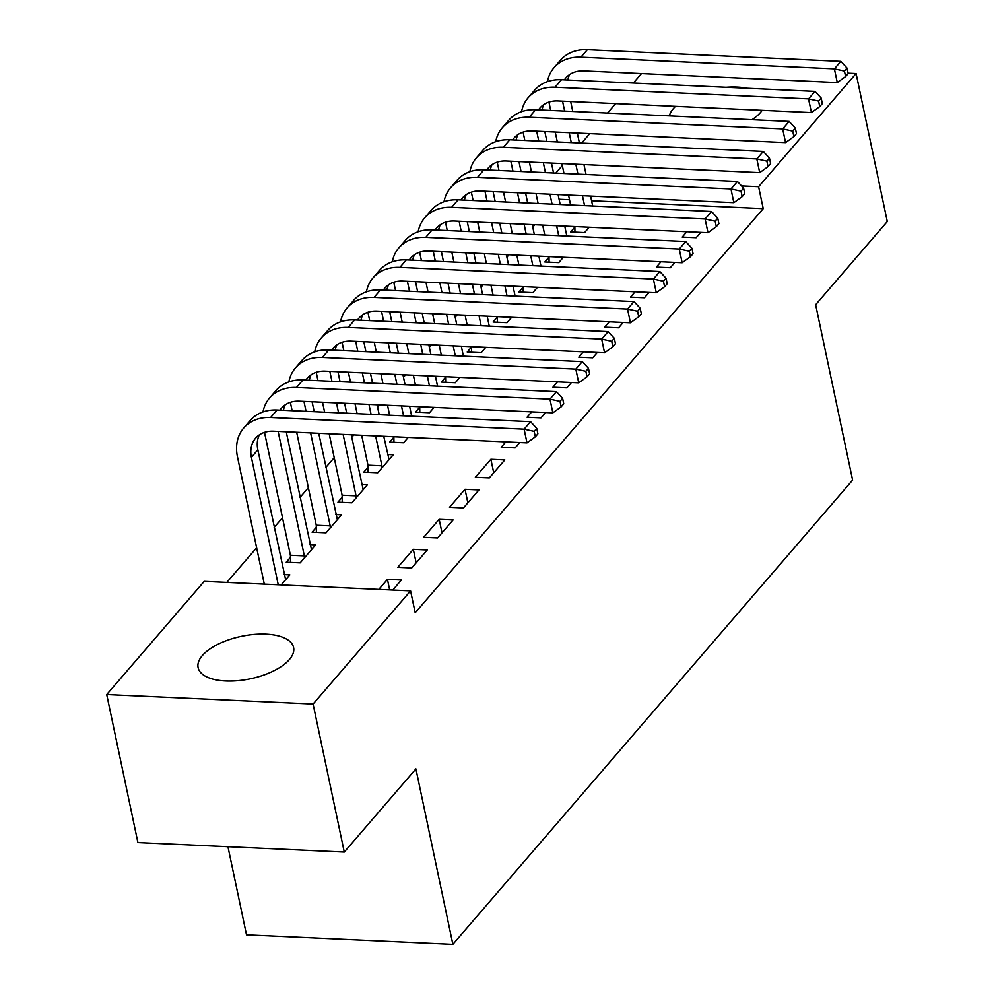 <?xml version="1.0" encoding="UTF-8"?>
<svg xmlns="http://www.w3.org/2000/svg" width="994" height="994" viewBox="0 0 994 994"><rect width="100%" height="100%" fill="white"/><g stroke="black" fill="none" stroke-linecap="round" stroke-linejoin="round"><path stroke-width="1.49" d="M762.162 110.334A48.793 21.706 168.1 0 1 760.472 112.521A48.793 21.706 168.1 0 1 752.036 119.702M669.347 115.9A48.793 21.706 168.1 0 1 673.46 108.52A48.793 21.706 168.1 0 1 675.522 106.346M289.353 659.581A48.793 21.706 168.1 0 1 237.715 680.704A48.793 21.706 168.1 0 1 198.104 667.633A48.793 21.706 168.1 0 1 202.341 655.568A48.793 21.706 168.1 0 1 253.979 634.445A48.793 21.706 168.1 0 1 293.59 647.516A48.793 21.706 168.1 0 1 289.353 659.581M534.834 224.731L532.772 227.129M508.978 254.762L506.915 257.16M483.121 284.781L481.059 287.179M457.265 314.8L455.202 317.21M431.408 344.831L429.346 347.229M405.552 374.85L403.489 377.26M379.696 404.881L377.621 407.279M353.839 434.9L351.764 437.31M334.208 457.7L325.908 467.329M308.351 487.719L300.051 497.36M282.495 517.75L274.195 527.379M256.638 547.769L226.806 582.409M555.795 173.105L562.306 165.551M581.652 143.086L589.802 133.618M607.508 113.055L615.659 103.587M633.364 83.036L641.515 73.568M227.937 846.702L246.5 934.807L452.866 944.3L852.616 480.114L815.652 304.711L887.282 221.538L856.095 73.531L758.608 186.723L741.561 185.94M452.866 944.3L415.902 768.884L344.272 852.057L137.905 842.564L106.718 694.558L204.205 581.366L410.572 590.858L313.085 704.05L106.718 694.558M549.011 257.098L544.811 261.969L558.752 262.615L563.362 257.26M660.973 261.745L656.363 267.1L670.304 267.746L674.914 262.391M497.286 317.148L493.099 322.019L507.039 322.665L511.649 317.31M609.247 321.795L604.638 327.15L618.591 327.796L623.201 322.441M445.573 377.198L441.386 382.069L455.327 382.715L459.936 377.36M557.535 381.845L552.925 387.2L566.878 387.846L571.488 382.491M393.86 437.248L389.66 442.119L403.614 442.765L408.223 437.41M505.822 441.895L501.212 447.25L515.153 447.896L519.763 442.541M342.147 497.298L337.948 502.169L351.888 502.815L367.407 484.799L361.717 484.538M463.44 507.946L478.959 489.93L465.018 489.284L449.499 507.3L463.44 507.946M290.434 557.348L286.235 562.219L300.176 562.865L315.694 544.849L310.004 544.588M411.727 567.996L427.246 549.98L413.305 549.334L397.786 567.35L411.727 567.996M410.572 590.858L415.194 612.789L763.23 208.653L591.579 200.751M569.512 199.744L559.075 199.26M392.742 590.038L401.39 579.999L387.449 579.365L378.801 589.405M284.147 574.607L289.838 574.867L281.19 584.907M437.584 537.965L453.102 519.949L439.162 519.315L423.643 537.332L437.584 537.965M316.291 527.317L312.091 532.188L326.032 532.834L341.551 514.817L335.86 514.557M489.296 477.915L504.815 459.899L490.874 459.265L475.356 477.282L489.296 477.915M368.004 467.267L363.804 472.138L377.757 472.784L393.264 454.767L387.573 454.507M531.678 411.876L527.068 417.231L541.009 417.865L545.619 412.51M419.716 407.217L415.517 412.088L429.47 412.734L434.08 407.378M583.391 351.826L578.781 357.181L592.735 357.815L597.344 352.472M471.429 347.167L467.242 352.038L481.183 352.684L485.793 347.328M635.104 291.776L630.507 297.131L644.447 297.765L649.057 292.422M523.142 287.117L518.955 292L532.896 292.634L537.505 287.278M686.829 231.726L682.219 237.081L696.16 237.715L700.77 232.372M574.867 227.067L570.668 231.95L584.609 232.584L589.218 227.228M726.154 87.298A48.793 21.706 168.1 0 1 746.941 88.255M848.118 73.171L856.095 73.531M344.272 852.057L313.085 704.05M763.23 208.653L758.608 186.723M389.66 589.902L387.449 579.365M416.151 562.865L413.305 549.334M442.007 532.834L439.162 519.315M467.863 502.815L465.018 489.284M493.72 472.784L490.874 459.265M278.245 584.77L251.395 457.327A31.274 24.204 40.7 0 1 255.582 438.205A31.274 24.204 40.7 0 1 273.499 431.21L526.994 442.877L524.111 429.172L270.616 417.505A46.917 36.306 -139.3 0 0 243.729 428.004A46.917 36.306 -139.3 0 0 237.442 456.693L264.305 584.137M285.638 579.738L257.856 449.822A31.274 24.204 40.7 0 1 259.31 434.887M534.163 431.359L535.319 436.838L537.903 433.844L536.748 428.364L534.163 431.359L524.111 429.172L530.572 421.667L277.077 410A46.917 36.306 -139.3 0 0 250.19 420.499L243.729 428.004M530.572 421.667L536.748 428.364M535.319 436.838L526.994 442.877M290.521 562.418L290.397 555.248L304.338 555.882L278.109 431.421M264.503 432.353L290.397 555.248M304.338 555.882L304.375 557.982M311.495 549.719L286.235 431.794M279.96 410.137A31.274 24.204 40.7 0 1 281.439 408.186A31.274 24.204 40.7 0 1 299.356 401.178L552.85 412.845L549.968 399.141L296.473 387.474A46.917 36.306 -139.3 0 0 269.585 397.973A46.917 36.306 -139.3 0 0 263 411.914M283.452 410.286A31.274 24.204 40.7 0 1 285.166 404.856M560.02 401.34L561.175 406.819L563.76 403.812L562.604 398.333L560.02 401.34L549.968 399.141L556.429 391.636L302.934 379.969A46.917 36.306 -139.3 0 0 276.046 390.468L269.585 397.973M556.429 391.636L562.604 398.333M561.175 406.819L552.85 412.845M316.378 532.386L316.254 525.217L330.194 525.863L310.613 432.912M290.36 402.334L292.124 410.696M296.672 432.278L316.254 525.217M306.065 411.33L303.965 401.39M330.194 525.863L330.232 527.963M337.351 519.688L318.739 433.285M314.191 411.702L312.091 401.775M305.829 380.106A31.274 24.204 40.7 0 1 307.295 378.155A31.274 24.204 40.7 0 1 325.212 371.16L578.707 382.827L575.824 369.122L322.329 357.455A46.917 36.306 -139.3 0 0 295.442 367.954A46.917 36.306 -139.3 0 0 288.856 381.895M309.308 380.267A31.274 24.204 40.7 0 1 311.023 374.837M585.876 371.309L587.032 376.801L589.616 373.794L588.46 368.314L585.876 371.309L575.824 369.122L582.285 361.617L328.79 349.95A46.917 36.306 -139.3 0 0 301.903 360.449L295.442 367.954M582.285 361.617L588.46 368.314M587.032 376.801L578.707 382.827M342.234 502.368L342.11 495.198L356.063 495.832L343.116 434.415M316.216 372.315L317.981 380.665M322.528 402.247L324.616 412.187M329.176 433.769L342.11 495.198M338.569 412.833L336.469 402.893M331.921 381.311L329.834 371.371M356.063 495.832L356.088 497.932M363.208 489.669L351.242 434.788M346.695 413.206L344.595 403.266M340.047 381.684L337.948 371.744M331.685 350.087A31.274 24.204 40.7 0 1 333.152 348.136A31.274 24.204 40.7 0 1 351.068 341.128L604.563 352.795L601.681 339.091L348.186 327.424A46.917 36.306 -139.3 0 0 321.298 337.923A46.917 36.306 -139.3 0 0 314.713 351.864M335.164 350.236A31.274 24.204 40.7 0 1 336.879 344.806M611.732 341.29L612.888 346.769L615.472 343.762L614.329 338.283L611.732 341.29L601.681 339.091L608.142 331.586L354.647 319.919A46.917 36.306 -139.3 0 0 327.759 330.418L321.298 337.923M608.142 331.586L614.329 338.283M612.888 346.769L604.563 352.795M368.091 472.336L367.966 465.167L381.92 465.813L375.608 435.906M342.073 342.284L343.837 350.646M348.385 372.228L350.484 382.156M355.032 403.75L357.119 413.678M361.667 435.26L367.966 465.167M371.06 414.324L368.973 404.384M364.425 382.802L362.325 372.862M357.778 351.28L355.69 341.352M381.92 465.813L381.944 467.913M389.064 459.638L383.734 436.279M379.186 414.697L377.099 404.757M372.551 383.175L370.451 373.235M365.904 351.652L363.816 341.725M357.542 320.056A31.274 24.204 40.7 0 1 359.008 318.105A31.274 24.204 40.7 0 1 376.925 311.11L630.432 322.777L627.537 309.072L374.042 297.405A46.917 36.306 -139.3 0 0 347.154 307.904A46.917 36.306 -139.3 0 0 340.569 321.845M361.021 320.217A31.274 24.204 40.7 0 1 362.735 314.787M637.589 311.259L638.744 316.751L641.341 313.744L640.186 308.264L637.589 311.259L627.537 309.072L633.998 301.567L380.503 289.9A46.917 36.306 -139.3 0 0 353.615 300.399L347.154 307.904M633.998 301.567L640.186 308.264M638.744 316.751L630.432 322.777M393.947 442.318L393.86 436.751M367.929 312.265L369.693 320.615M374.241 342.197L376.341 352.137M380.888 373.719L382.976 383.659M387.523 405.241L389.623 415.181M403.564 415.815L401.464 405.887M396.917 384.293L394.829 374.365M390.282 352.783L388.182 342.843M383.634 321.261L381.547 311.321M411.69 416.188L409.59 406.26M405.043 384.678L402.955 374.738M398.408 353.156L396.308 343.216M391.76 321.634L389.673 311.694M383.398 290.037A31.274 24.204 40.7 0 1 384.864 288.086A31.274 24.204 40.7 0 1 402.794 281.078L656.288 292.745L653.393 279.041L399.899 267.386A46.917 36.306 -139.3 0 0 373.011 277.873A46.917 36.306 -139.3 0 0 366.438 291.814M386.877 290.186A31.274 24.204 40.7 0 1 388.592 284.756M663.458 281.24L664.601 286.719L667.198 283.712L666.042 278.233L663.458 281.24L653.393 279.041L659.854 271.536L406.36 259.869A46.917 36.306 -139.3 0 0 379.484 270.368L373.011 277.873M659.854 271.536L666.042 278.233M664.601 286.719L656.288 292.745M419.803 412.286L419.716 406.72M393.786 282.234L395.55 290.596M400.097 312.178L402.197 322.106M406.745 343.7L408.832 353.628M413.38 375.21L415.48 385.15M429.42 385.796L427.333 375.856M422.773 354.274L420.686 344.334M416.138 322.752L414.038 312.812M409.491 291.23L407.403 281.302M437.546 386.169L435.447 376.229M430.899 354.647L428.812 344.707M424.264 323.125L422.164 313.185M417.617 291.602L415.529 281.675M409.255 260.006A31.274 24.204 40.7 0 1 410.721 258.055A31.274 24.204 40.7 0 1 428.65 251.06L682.145 262.727L679.25 249.022L425.755 237.355A46.917 36.306 -139.3 0 0 398.867 247.854A46.917 36.306 -139.3 0 0 392.295 261.795M412.734 260.167A31.274 24.204 40.7 0 1 414.461 254.737M689.314 251.209L690.47 256.7L693.054 253.694L691.899 248.214L689.314 251.209L679.25 249.022L685.711 241.517L432.216 229.85A46.917 36.306 -139.3 0 0 405.341 240.349L398.867 247.854M685.711 241.517L691.899 248.214M690.47 256.7L682.145 262.727M445.66 382.268L445.573 376.701M419.642 252.215L421.406 260.565M425.954 282.147L428.054 292.087M432.601 313.669L434.689 323.609M439.236 345.191L441.336 355.131M455.277 355.765L453.189 345.837M448.642 324.243L446.542 314.315M441.995 292.733L439.895 282.793M435.347 261.211L433.26 251.271M463.403 356.138L461.315 346.21M456.755 324.628L454.668 314.688M450.12 293.106L448.021 283.166M443.473 261.584L441.386 251.644M435.111 229.987A31.274 24.204 40.7 0 1 436.577 228.036A31.274 24.204 40.7 0 1 454.507 221.028L708.001 232.695L705.106 218.991L451.611 207.336A46.917 36.306 -139.3 0 0 424.724 217.823A46.917 36.306 -139.3 0 0 418.151 231.764M438.602 230.148A31.274 24.204 40.7 0 1 440.317 224.706M715.171 221.19L716.326 226.669L718.91 223.662L717.755 218.183L715.171 221.19L705.106 218.991L711.58 211.486L458.072 199.819A46.917 36.306 -139.3 0 0 431.197 210.318L424.724 217.823M711.58 211.486L717.755 218.183M716.326 226.669L708.001 232.695M471.516 352.236L471.429 346.67M445.498 222.184L447.263 230.546M451.81 252.128L453.91 262.056M458.458 283.65L460.545 293.578M465.093 315.16L467.192 325.1M481.133 325.746L479.046 315.806M474.498 294.224L472.398 284.284M467.851 262.702L465.751 252.762M461.204 231.18L459.116 221.252M489.259 326.119L487.172 316.179M482.612 294.597L480.524 284.657M475.977 263.075L473.877 253.147M469.33 231.552L467.242 221.625M460.967 199.956A31.274 24.204 40.7 0 1 462.434 198.005A31.274 24.204 40.7 0 1 480.363 191.01L733.858 202.677L730.963 188.972L477.468 177.305A46.917 36.306 -139.3 0 0 450.58 187.804A46.917 36.306 -139.3 0 0 444.007 201.745M464.459 200.117A31.274 24.204 40.7 0 1 466.174 194.687M741.027 191.159L742.183 196.65L744.767 193.644L743.611 188.164L741.027 191.159L730.963 188.972L737.436 181.467L483.941 169.8A46.917 36.306 -139.3 0 0 457.054 180.299L450.58 187.804M737.436 181.467L743.611 188.164M742.183 196.65L733.858 202.677M497.373 322.218L497.286 316.651M471.355 192.165L473.119 200.515M477.667 222.097L479.767 232.037M484.314 253.619L486.401 263.559M490.949 285.141L493.049 295.081M506.99 295.715L504.902 285.787M500.355 264.193L498.255 254.265M493.707 232.683L491.62 222.743M487.06 201.161L484.973 191.221M515.116 296.088L513.028 286.16M508.481 264.578L506.381 254.638M501.833 233.056L499.733 223.116M495.186 201.533L493.099 191.593M486.824 169.937A31.274 24.204 40.7 0 1 488.29 167.986A31.274 24.204 40.7 0 1 506.219 160.991L759.714 172.645L756.819 158.941L503.324 147.286A46.917 36.306 -139.3 0 0 476.449 157.773A46.917 36.306 -139.3 0 0 469.864 171.713M490.315 170.098A31.274 24.204 40.7 0 1 492.03 164.656M766.883 161.14L768.039 166.619L770.623 163.612L769.468 158.133L766.883 161.14L756.819 158.941L763.293 151.436L509.798 139.769A46.917 36.306 -139.3 0 0 482.91 150.268L476.449 157.773M763.293 151.436L769.468 158.133M768.039 166.619L759.714 172.645M523.229 292.186L523.142 286.62M497.224 162.134L498.976 170.496M503.523 192.078L505.623 202.018M510.171 223.6L512.258 233.528M516.818 255.123L518.905 265.05M532.846 265.696L530.759 255.756M526.211 234.174L524.111 224.234M519.564 202.652L517.476 192.712M512.929 171.13L510.829 161.202M540.972 266.069L538.885 256.129M534.337 234.547L532.237 224.607M527.69 203.024L525.59 193.097M521.042 171.502L518.955 161.575M512.68 139.905A31.274 24.204 40.7 0 1 514.146 137.955A31.274 24.204 40.7 0 1 532.076 130.959L785.571 142.627L782.676 128.922L529.181 117.255A46.917 36.306 -139.3 0 0 502.305 127.754A46.917 36.306 -139.3 0 0 495.72 141.695M516.172 140.067A31.274 24.204 40.7 0 1 517.886 134.637M792.74 131.109L793.895 136.6L796.48 133.594L795.324 128.114L792.74 131.109L782.676 128.922L789.149 121.417L535.654 109.75A46.917 36.306 -139.3 0 0 508.766 120.249L502.305 127.754M789.149 121.417L795.324 128.114M793.895 136.6L785.571 142.627M549.086 262.167L548.999 256.601M523.08 132.115L524.832 140.465M529.38 162.047L531.479 171.987M536.027 193.569L538.127 203.509M542.674 225.091L544.762 235.031M558.703 235.665L556.615 225.737M552.068 204.155L549.968 194.215M545.42 172.633L543.333 162.693M538.785 141.111L536.685 131.171M566.828 236.038L564.741 226.11M560.194 204.528L558.094 194.588M553.546 173.006L551.459 163.066M546.899 141.483L544.811 131.543M538.537 109.887A31.274 24.204 40.7 0 1 540.003 107.936A31.274 24.204 40.7 0 1 557.932 100.941L811.427 112.595L808.544 98.891L555.037 87.236A46.917 36.306 -139.3 0 0 528.162 97.723A46.917 36.306 -139.3 0 0 521.577 111.676M542.028 110.048A31.274 24.204 40.7 0 1 543.743 104.606M818.596 101.09L819.752 106.569L822.336 103.575L821.181 98.083L818.596 101.09L808.544 98.891L815.005 91.386L561.511 79.719A46.917 36.306 -139.3 0 0 534.623 90.218L528.162 97.723M815.005 91.386L821.181 98.083M819.752 106.569L811.427 112.595M574.942 232.136L574.855 226.57M548.937 102.084L550.688 110.446M555.236 132.028L557.336 141.968M561.883 163.55L563.983 173.478M568.531 195.072L570.618 205M584.559 205.646L582.472 195.706M577.924 174.124L575.824 164.184M571.277 142.602L569.189 132.662M564.642 111.079L562.542 101.152M592.685 206.019L590.598 196.079M586.05 174.497L583.95 164.557M579.403 142.974L577.315 133.047M572.768 111.452L570.668 101.525M564.393 79.855A31.274 24.204 40.7 0 1 565.859 77.905A31.274 24.204 40.7 0 1 583.789 70.909L837.283 82.577L834.401 68.872L580.906 57.205A46.917 36.306 -139.3 0 0 554.018 67.704A46.917 36.306 -139.3 0 0 547.433 81.645M567.885 80.017A31.274 24.204 40.7 0 1 569.599 74.587M844.453 71.059L845.608 76.55L848.193 73.544L847.037 68.064L844.453 71.059L834.401 68.872L840.862 61.367L587.367 49.7A46.917 36.306 -139.3 0 0 560.479 60.199L554.018 67.704M840.862 61.367L847.037 68.064M845.608 76.55L837.283 82.577M251.395 457.327L257.856 449.822M270.616 417.505L277.077 410M296.473 387.474L302.934 379.969M322.329 357.455L328.79 349.95M348.186 327.424L354.647 319.919M374.042 297.405L380.503 289.9M399.899 267.386L406.36 259.869M425.755 237.355L432.216 229.85M451.611 207.336L458.072 199.819M477.468 177.305L483.941 169.8M503.324 147.286L509.798 139.769M529.181 117.255L535.654 109.75M555.037 87.236L561.511 79.719M580.906 57.205L587.367 49.7"/></g></svg>

